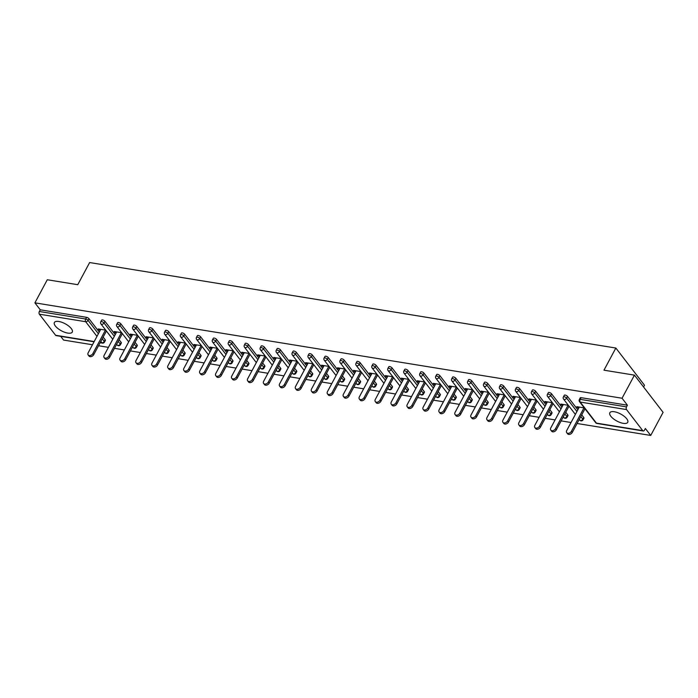 <?xml version="1.0" encoding="UTF-8"?>
<svg xmlns="http://www.w3.org/2000/svg" width="698" height="698" viewBox="0 0 698 698"><rect width="100%" height="100%" fill="white"/><g stroke="black" fill="none" stroke-linecap="round" stroke-linejoin="round"><path stroke-width="1.05" d="M67.793 333.103A10.156 3.987 -151.8 0 0 72.269 332.091A10.156 3.987 -151.8 0 0 68.736 326.079A10.156 3.987 -151.8 0 0 58.85 321.49A10.156 3.987 -151.8 0 0 54.374 322.502A10.156 3.987 -151.8 0 0 57.908 328.514A10.156 3.987 -151.8 0 0 67.793 333.103M623.253 423.346A10.156 3.987 -151.8 0 0 627.729 422.334A10.156 3.987 -151.8 0 0 624.195 416.313A10.156 3.987 -151.8 0 0 614.31 411.733A10.156 3.987 -151.8 0 0 609.834 412.736A10.156 3.987 -151.8 0 0 613.368 418.756A10.156 3.987 -151.8 0 0 623.253 423.346M643.573 386.989L644.507 385.252L615.845 348.04L89.632 262.553L77.757 284.697L47.281 279.75L34.9 302.845L622.058 398.235L634.447 375.14L663.1 412.352L650.719 435.447L645.353 428.493L644.455 430.177A1.954 1.178 99.2 0 1 643.277 430.989L596.956 423.459A1.954 1.178 99.2 0 1 596.424 423.119L642.745 430.64A1.954 1.178 99.2 0 0 643.277 430.989M60.691 336.34L63.553 340.057L92.476 344.76M98.523 345.737L108.426 347.351M114.472 348.328L124.375 349.942M130.421 350.92L140.333 352.534M146.379 353.511L156.282 355.125M162.329 356.102L172.232 357.716M178.278 358.702L188.19 360.308M194.236 361.294L204.139 362.899M210.185 363.885L220.088 365.49M226.135 366.476L236.046 368.082M242.084 369.067L251.995 370.673M258.042 371.659L267.945 373.264M273.991 374.25L283.903 375.856M289.94 376.841L299.852 378.447M305.899 379.433L315.801 381.038M321.848 382.024L331.759 383.63M337.797 384.615L347.709 386.221M353.755 387.207L363.658 388.812M369.704 389.798L379.616 391.404M385.654 392.389L395.565 393.995M401.612 394.981L411.515 396.586M417.561 397.572L427.464 399.177M433.51 400.163L443.422 401.769M449.468 402.755L459.371 404.36M465.418 405.346L475.321 406.96M481.367 407.937L491.279 409.552M497.325 410.529L507.228 412.143M513.274 413.12L523.177 414.734M529.224 415.711L539.135 417.325M545.182 418.303L555.085 419.917M561.131 420.894L571.034 422.508M577.08 423.485L650.719 435.447M626.525 409.578L580.204 402.057A1.954 1.178 99.2 0 1 580.195 399.361A1.954 0.768 -151.8 0 0 579.331 399.553L580.239 397.86A1.954 0.768 28.2 0 1 581.094 397.668L580.195 399.361L626.516 406.882A1.954 1.178 99.2 0 0 626.525 409.578L642.745 430.64M581.094 397.668L627.415 405.198L622.058 398.235M626.516 406.882L627.415 405.198M94.082 341.767L56.119 335.598A1.954 1.178 -80.8 0 1 55.587 335.258L39.367 314.187A1.954 1.178 -80.8 0 1 39.35 311.491L40.257 309.807L34.9 302.845M615.845 348.04L603.971 370.184L634.447 375.14M584.296 407.894L576.801 406.672L577.665 407.789L578.145 406.89M577.665 407.789L578.825 407.981M40.257 309.807L86.578 317.328A1.954 0.768 28.2 0 1 88.978 318.698L99.273 332.074M103.147 337.108L105.197 339.76A1.954 0.768 28.2 0 1 105.381 340.432L104.473 342.116A1.954 0.768 -151.8 0 0 104.29 341.444L105.197 339.76M121.147 342.352A1.954 0.768 28.2 0 1 121.33 343.023L120.431 344.707A1.954 0.768 -151.8 0 0 120.239 344.035L121.147 342.352L119.105 339.699M104.927 321.289L104.019 322.973A1.954 0.768 28.2 0 0 101.629 321.612A1.954 0.768 -151.8 0 0 100.765 321.804L101.672 320.112A1.954 0.768 28.2 0 1 102.536 319.92A1.954 0.768 28.2 0 1 104.927 321.289L115.231 334.665M137.096 344.943A1.954 0.768 28.2 0 1 137.288 345.615L136.38 347.307A1.954 0.768 -151.8 0 0 136.197 346.627L137.096 344.943L135.054 342.29M120.876 323.881L119.977 325.565A1.954 0.768 28.2 0 0 117.578 324.204A1.954 0.768 -151.8 0 0 116.723 324.396L117.622 322.703A1.954 0.768 28.2 0 1 118.486 322.511A1.954 0.768 28.2 0 1 120.876 323.881L131.18 337.256M153.054 347.534A1.954 0.768 28.2 0 1 153.237 348.206L152.33 349.899A1.954 0.768 -151.8 0 0 152.147 349.218L153.054 347.534L151.004 344.882M136.834 326.472L135.927 328.156A1.954 0.768 28.2 0 0 133.536 326.795A1.954 0.768 -151.8 0 0 132.672 326.987L133.58 325.303A1.954 0.768 28.2 0 1 134.435 325.102A1.954 0.768 28.2 0 1 136.834 326.472L147.13 339.847M169.003 350.126A1.954 0.768 28.2 0 1 169.186 350.797L168.288 352.49A1.954 0.768 -151.8 0 0 168.096 351.809L169.003 350.126L166.962 347.473M152.783 329.063L151.876 330.747A1.954 0.768 28.2 0 0 149.485 329.386A1.954 0.768 -151.8 0 0 148.622 329.578L149.529 327.894A1.954 0.768 28.2 0 1 150.393 327.694A1.954 0.768 28.2 0 1 152.783 329.063L163.088 342.439M184.953 352.717A1.954 0.768 28.2 0 1 185.144 353.389L184.237 355.081A1.954 0.768 -151.8 0 0 184.045 354.401L184.953 352.717L182.911 350.064M168.733 331.655L167.834 333.339A1.954 0.768 28.2 0 0 165.435 331.978A1.954 0.768 -151.8 0 0 164.58 332.169L165.478 330.486A1.954 0.768 28.2 0 1 166.342 330.285A1.954 0.768 28.2 0 1 168.733 331.655L179.037 345.03M200.911 355.308A1.954 0.768 28.2 0 1 201.094 355.98L200.186 357.673A1.954 0.768 -151.8 0 0 200.003 356.992L200.911 355.308L198.86 352.656M184.691 334.246L183.783 335.93A1.954 0.768 28.2 0 0 181.393 334.569A1.954 0.768 -151.8 0 0 180.529 334.761L181.436 333.077A1.954 0.768 28.2 0 1 182.291 332.876A1.954 0.768 28.2 0 1 184.691 334.246L194.986 347.621M216.86 357.899A1.954 0.768 28.2 0 1 217.043 358.571L216.144 360.264A1.954 0.768 -151.8 0 0 215.952 359.583L216.86 357.899L214.818 355.247M200.64 336.837L199.733 338.521A1.954 0.768 28.2 0 0 197.342 337.16A1.954 0.768 -151.8 0 0 196.478 337.352L197.386 335.668A1.954 0.768 28.2 0 1 198.249 335.468A1.954 0.768 28.2 0 1 200.64 336.837L210.944 350.213M232.809 360.491A1.954 0.768 28.2 0 1 233.001 361.163L232.094 362.855A1.954 0.768 -151.8 0 0 231.902 362.183L232.809 360.491L230.768 357.838M216.589 339.429L215.691 341.113A1.954 0.768 28.2 0 0 213.291 339.752A1.954 0.768 -151.8 0 0 212.436 339.943L213.335 338.26A1.954 0.768 28.2 0 1 214.199 338.059A1.954 0.768 28.2 0 1 216.589 339.429L226.894 352.804M248.758 363.082A1.954 0.768 28.2 0 1 248.95 363.754L248.043 365.447A1.954 0.768 -151.8 0 0 247.86 364.775L248.758 363.082L246.717 360.43M232.547 342.02L231.64 343.704A1.954 0.768 28.2 0 0 229.241 342.343A1.954 0.768 -151.8 0 0 228.386 342.535L229.293 340.851A1.954 0.768 28.2 0 1 230.148 340.65A1.954 0.768 28.2 0 1 232.547 342.02L242.843 355.395M264.716 365.673A1.954 0.768 28.2 0 1 264.9 366.345L263.992 368.038A1.954 0.768 -151.8 0 0 263.809 367.366L264.716 365.673L262.675 363.021M248.497 344.611L247.589 346.295A1.954 0.768 28.2 0 0 245.199 344.934A1.954 0.768 -151.8 0 0 244.335 345.126L245.242 343.442A1.954 0.768 28.2 0 1 246.106 343.241A1.954 0.768 28.2 0 1 248.497 344.611L258.792 357.987M280.666 368.265A1.954 0.768 28.2 0 1 280.849 368.937L279.95 370.629A1.954 0.768 -151.8 0 0 279.758 369.957L280.666 368.265L278.624 365.612M264.446 347.203L263.539 348.887A1.954 0.768 28.2 0 0 261.148 347.525A1.954 0.768 -151.8 0 0 260.284 347.717L261.192 346.034A1.954 0.768 28.2 0 1 262.055 345.842A1.954 0.768 28.2 0 1 264.446 347.203L274.75 360.578M296.615 370.856A1.954 0.768 28.2 0 1 296.807 371.528L295.9 373.221A1.954 0.768 -151.8 0 0 295.716 372.549L296.615 370.856L294.573 368.204M280.395 349.794L279.497 351.478A1.954 0.768 28.2 0 0 277.097 350.117A1.954 0.768 -151.8 0 0 276.242 350.309L277.141 348.625A1.954 0.768 28.2 0 1 278.005 348.433A1.954 0.768 28.2 0 1 280.395 349.794L290.7 363.169M312.573 373.447A1.954 0.768 28.2 0 1 312.756 374.119L311.849 375.812A1.954 0.768 -151.8 0 0 311.666 375.14L312.573 373.447L310.523 370.795M296.353 352.385L295.446 354.078A1.954 0.768 28.2 0 0 293.055 352.708A1.954 0.768 -151.8 0 0 292.192 352.9L293.099 351.216A1.954 0.768 28.2 0 1 293.954 351.024A1.954 0.768 28.2 0 1 296.353 352.385L306.649 365.761M328.522 376.039A1.954 0.768 28.2 0 1 328.706 376.711L327.807 378.403A1.954 0.768 -151.8 0 0 327.615 377.731L328.522 376.039L326.481 373.386M312.303 354.977L311.395 356.669A1.954 0.768 28.2 0 0 309.005 355.299A1.954 0.768 -151.8 0 0 308.141 355.491L309.048 353.807A1.954 0.768 28.2 0 1 309.912 353.616A1.954 0.768 28.2 0 1 312.303 354.977L322.607 368.352M344.472 378.63A1.954 0.768 28.2 0 1 344.664 379.302L343.756 380.995A1.954 0.768 -151.8 0 0 343.573 380.323L344.472 378.63L342.43 375.978M328.252 357.568L327.353 359.261A1.954 0.768 28.2 0 0 324.954 357.891A1.954 0.768 -151.8 0 0 324.099 358.083L324.998 356.399A1.954 0.768 28.2 0 1 325.861 356.207A1.954 0.768 28.2 0 1 328.252 357.568L338.556 370.943M360.43 381.221A1.954 0.768 28.2 0 1 360.613 381.902L359.706 383.586A1.954 0.768 -151.8 0 0 359.522 382.914L360.43 381.221L358.379 378.569M344.21 360.159L343.303 361.852A1.954 0.768 28.2 0 0 340.912 360.482A1.954 0.768 -151.8 0 0 340.048 360.674L340.956 358.99A1.954 0.768 28.2 0 1 341.811 358.798A1.954 0.768 28.2 0 1 344.21 360.159L354.505 373.535M376.379 383.813A1.954 0.768 28.2 0 1 376.562 384.493L375.664 386.177A1.954 0.768 -151.8 0 0 375.472 385.505L376.379 383.813L374.337 381.16M360.159 362.751L359.252 364.443A1.954 0.768 28.2 0 0 356.861 363.073A1.954 0.768 -151.8 0 0 355.997 363.265L356.905 361.581A1.954 0.768 28.2 0 1 357.769 361.389A1.954 0.768 28.2 0 1 360.159 362.751L370.464 376.126M392.328 386.404A1.954 0.768 28.2 0 1 392.52 387.085L391.613 388.769A1.954 0.768 -151.8 0 0 391.43 388.097L392.328 386.404L390.287 383.752M376.109 365.342L375.21 367.035A1.954 0.768 28.2 0 0 372.811 365.665A1.954 0.768 -151.8 0 0 371.955 365.857L372.854 364.173A1.954 0.768 28.2 0 1 373.718 363.981A1.954 0.768 28.2 0 1 376.109 365.342L386.413 378.726M408.286 388.995A1.954 0.768 28.2 0 1 408.47 389.676L407.562 391.36A1.954 0.768 -151.8 0 0 407.379 390.688L408.286 388.995L406.236 386.343M392.067 367.933L391.159 369.626A1.954 0.768 28.2 0 0 388.769 368.256A1.954 0.768 -151.8 0 0 387.905 368.448L388.812 366.764A1.954 0.768 28.2 0 1 389.667 366.572A1.954 0.768 28.2 0 1 392.067 367.933L402.362 381.317M424.236 391.587A1.954 0.768 28.2 0 1 424.419 392.267L423.52 393.951A1.954 0.768 -151.8 0 0 423.328 393.279L424.236 391.587L422.194 388.934M408.016 370.525L407.109 372.217A1.954 0.768 28.2 0 0 404.718 370.847A1.954 0.768 -151.8 0 0 403.854 371.039L404.761 369.355A1.954 0.768 28.2 0 1 405.625 369.163A1.954 0.768 28.2 0 1 408.016 370.525L418.32 383.909M440.185 394.178A1.954 0.768 28.2 0 1 440.377 394.859L439.47 396.543A1.954 0.768 -151.8 0 0 439.286 395.871L440.185 394.178L438.143 391.526M423.965 373.116L423.067 374.809A1.954 0.768 28.2 0 0 420.667 373.439A1.954 0.768 -151.8 0 0 419.812 373.631L420.711 371.947A1.954 0.768 28.2 0 1 421.575 371.755A1.954 0.768 28.2 0 1 423.965 373.116L434.269 386.5M456.143 396.778A1.954 0.768 28.2 0 1 456.326 397.45L455.419 399.134A1.954 0.768 -151.8 0 0 455.236 398.462L456.143 396.778L454.093 394.117M439.923 375.707L439.016 377.4A1.954 0.768 28.2 0 0 436.625 376.03A1.954 0.768 -151.8 0 0 435.761 376.222L436.669 374.538A1.954 0.768 28.2 0 1 437.524 374.346A1.954 0.768 28.2 0 1 439.923 375.707L450.219 389.091M472.092 399.369A1.954 0.768 28.2 0 1 472.276 400.041L471.377 401.725A1.954 0.768 -151.8 0 0 471.185 401.053L472.092 399.369L470.051 396.708M455.873 378.299L454.965 379.991A1.954 0.768 28.2 0 0 452.574 378.621A1.954 0.768 -151.8 0 0 451.711 378.822L452.618 377.129A1.954 0.768 28.2 0 1 453.482 376.937A1.954 0.768 28.2 0 1 455.873 378.299L466.177 391.683M488.042 401.961A1.954 0.768 28.2 0 1 488.234 402.633L487.326 404.317A1.954 0.768 -151.8 0 0 487.143 403.645L488.042 401.961L486 399.3M471.822 380.89L470.923 382.583A1.954 0.768 28.2 0 0 468.524 381.213A1.954 0.768 -151.8 0 0 467.669 381.413L468.567 379.721A1.954 0.768 28.2 0 1 469.431 379.529A1.954 0.768 28.2 0 1 471.822 380.89L482.126 394.274M504 404.552A1.954 0.768 28.2 0 1 504.183 405.224L503.275 406.908A1.954 0.768 -151.8 0 0 503.092 406.236L504 404.552L501.949 401.891M487.78 383.481L486.872 385.174A1.954 0.768 28.2 0 0 484.482 383.804A1.954 0.768 -151.8 0 0 483.618 384.005L484.525 382.312A1.954 0.768 28.2 0 1 485.38 382.12A1.954 0.768 28.2 0 1 487.78 383.481L498.075 396.865M519.949 407.143A1.954 0.768 28.2 0 1 520.132 407.815L519.233 409.499A1.954 0.768 -151.8 0 0 519.042 408.827L519.949 407.143L517.907 404.482M503.729 386.073L502.822 387.765A1.954 0.768 28.2 0 0 500.431 386.395A1.954 0.768 -151.8 0 0 499.567 386.596L500.475 384.903A1.954 0.768 28.2 0 1 501.339 384.711A1.954 0.768 28.2 0 1 503.729 386.073L514.033 399.457M535.898 409.735A1.954 0.768 28.2 0 1 536.09 410.407L535.183 412.09A1.954 0.768 -151.8 0 0 535 411.419L535.898 409.735L533.857 407.074M519.678 388.673L518.78 390.356A1.954 0.768 28.2 0 0 516.38 388.987A1.954 0.768 -151.8 0 0 515.525 389.187L516.424 387.495A1.954 0.768 28.2 0 1 517.288 387.303A1.954 0.768 28.2 0 1 519.678 388.673L529.983 402.048M551.856 412.326A1.954 0.768 28.2 0 1 552.039 412.998L551.132 414.682A1.954 0.768 -151.8 0 0 550.949 414.01L551.856 412.326L549.806 409.665M535.636 391.264L534.729 392.948A1.954 0.768 28.2 0 0 532.338 391.578A1.954 0.768 -151.8 0 0 531.475 391.779L532.382 390.086A1.954 0.768 28.2 0 1 533.237 389.894A1.954 0.768 28.2 0 1 535.636 391.264L545.932 404.639M567.806 414.917A1.954 0.768 28.2 0 1 567.989 415.589L567.09 417.273A1.954 0.768 -151.8 0 0 566.898 416.601L567.806 414.917L565.764 412.256M551.586 393.855L550.678 395.539A1.954 0.768 28.2 0 0 548.288 394.169A1.954 0.768 -151.8 0 0 547.424 394.37L548.331 392.677A1.954 0.768 28.2 0 1 549.195 392.485A1.954 0.768 28.2 0 1 551.586 393.855L561.89 407.231M583.755 417.509A1.954 0.768 28.2 0 1 583.947 418.181L583.039 419.864A1.954 0.768 -151.8 0 0 582.847 419.193L583.755 417.509L581.713 414.856M567.535 396.447L566.636 398.13A1.954 0.768 28.2 0 0 564.237 396.761A1.954 0.768 -151.8 0 0 563.382 396.961L564.281 395.269A1.954 0.768 28.2 0 1 565.144 395.077A1.954 0.768 28.2 0 1 567.535 396.447L577.839 409.822M568.346 405.302L560.852 404.081L561.707 405.198L562.876 405.39M552.397 402.711L544.894 401.49L545.757 402.606L546.918 402.798M536.439 400.12L528.944 398.898L529.808 400.015L530.969 400.207M520.49 397.528L512.995 396.307L513.85 397.424L515.019 397.616M504.541 394.937L497.037 393.716L497.901 394.832L499.061 395.024M488.591 392.346L481.088 391.124L481.952 392.241L483.112 392.433M472.633 389.754L465.138 388.533L465.994 389.65L467.163 389.842M456.684 387.163L449.189 385.942L450.044 387.058L451.205 387.25M440.735 384.572L433.231 383.35L434.095 384.467L435.255 384.659M424.777 381.981L417.282 380.759L418.137 381.876L419.306 382.068M408.827 379.38L401.333 378.168L402.188 379.284L403.357 379.476M392.878 376.789L385.375 375.576L386.238 376.693L387.399 376.876M376.92 374.198L369.425 372.985L370.28 374.102L371.449 374.285M360.971 371.606L353.476 370.394L354.331 371.511L355.5 371.694M345.021 369.015L337.518 367.802L338.382 368.919L339.542 369.102M329.063 366.424L321.569 365.211L322.432 366.328L323.593 366.511M313.114 363.833L305.619 362.62L306.474 363.737L307.644 363.92M297.165 361.241L289.661 360.028L290.525 361.145L291.685 361.328M281.207 358.65L273.712 357.437L274.576 358.554L275.736 358.737M265.257 356.059L257.763 354.846L258.618 355.963L259.787 356.146M249.308 353.467L241.805 352.254L242.668 353.371L243.829 353.554M233.35 350.876L225.855 349.663L226.719 350.78L227.88 350.963M217.401 348.285L209.906 347.072L210.761 348.18L211.93 348.372M201.452 345.693L193.948 344.48L194.812 345.589L195.972 345.78M185.494 343.102L177.999 341.88L178.863 342.997L180.023 343.189M169.544 340.511L162.049 339.289L162.904 340.406L164.074 340.598M153.595 337.919L146.091 336.698L146.955 337.815L148.116 338.007M137.637 335.328L130.142 334.106L131.006 335.223L132.166 335.415M121.688 332.737L114.193 331.515L115.048 332.632L116.217 332.824M105.738 330.145L98.243 328.924L99.099 330.041L100.259 330.233M561.707 405.198L562.195 404.299M545.757 402.606L546.237 401.708M529.808 400.015L530.288 399.116M513.85 397.424L514.339 396.525M497.901 394.832L498.381 393.934M481.952 392.241L482.431 391.342M465.994 389.65L466.482 388.751M450.044 387.058L450.524 386.16M434.095 384.467L434.575 383.568M418.137 381.876L418.626 380.977M402.188 379.284L402.667 378.386M386.238 376.693L386.718 375.794M370.28 374.102L370.769 373.203M354.331 371.511L354.811 370.612M338.382 368.919L338.862 368.021M322.432 366.328L322.912 365.429M306.474 363.737L306.954 362.838M290.525 361.145L291.005 360.247M274.576 358.554L275.056 357.655M258.618 355.963L259.098 355.064M242.668 353.371L243.148 352.473M226.719 350.78L227.199 349.881M210.761 348.18L211.241 347.29M194.812 345.589L195.292 344.69M178.863 342.997L179.342 342.099M162.904 340.406L163.393 339.507M146.955 337.815L147.435 336.916M131.006 335.223L131.486 334.325M115.048 332.632L115.536 331.733M99.099 330.041L99.578 329.142M579.305 407.082L566.75 430.492A2.993 2.068 -37.6 0 0 566.732 432.708A2.993 2.068 -37.6 0 0 569.088 433.188A2.993 2.068 -37.6 0 0 571.453 431.259L584.008 407.841M571.453 431.259L572.316 432.376A2.993 2.068 142.4 0 1 569.943 434.304A2.993 2.068 142.4 0 1 567.596 433.816L566.732 432.708M572.316 432.376L584.976 408.766M563.356 404.491L550.801 427.9A2.993 2.068 -37.6 0 0 550.783 430.108A2.993 2.068 -37.6 0 0 553.13 430.596A2.993 2.068 -37.6 0 0 555.503 428.668L568.059 405.25M555.503 428.668L556.367 429.785A2.993 2.068 142.4 0 1 553.994 431.713A2.993 2.068 142.4 0 1 551.638 431.224L550.783 430.108M556.367 429.785L569.018 406.175M547.407 401.9L534.851 425.309A2.993 2.068 -37.6 0 0 534.825 427.516A2.993 2.068 -37.6 0 0 537.181 428.005A2.993 2.068 -37.6 0 0 539.554 426.077L552.109 402.659M539.554 426.077L540.409 427.193A2.993 2.068 142.4 0 1 538.036 429.122A2.993 2.068 142.4 0 1 535.689 428.633L534.825 427.516M540.409 427.193L553.069 403.584M531.448 399.308L518.893 422.718A2.993 2.068 -37.6 0 0 518.876 424.925A2.993 2.068 -37.6 0 0 521.231 425.414A2.993 2.068 -37.6 0 0 523.596 423.485L536.151 400.067M523.596 423.485L524.46 424.602A2.993 2.068 142.4 0 1 522.087 426.53A2.993 2.068 142.4 0 1 519.74 426.042L518.876 424.925M524.46 424.602L537.12 400.992M515.499 396.717L502.944 420.126A2.993 2.068 -37.6 0 0 502.926 422.334A2.993 2.068 -37.6 0 0 505.273 422.822A2.993 2.068 -37.6 0 0 507.647 420.894L520.202 397.476M507.647 420.894L508.51 422.011A2.993 2.068 142.4 0 1 506.137 423.939A2.993 2.068 142.4 0 1 503.781 423.45L502.926 422.334M508.51 422.011L521.162 398.401M499.55 394.126L486.995 417.535A2.993 2.068 -37.6 0 0 486.968 419.742A2.993 2.068 -37.6 0 0 489.324 420.231A2.993 2.068 -37.6 0 0 491.697 418.303L504.253 394.885M491.697 418.303L492.552 419.419A2.993 2.068 142.4 0 1 490.179 421.348A2.993 2.068 142.4 0 1 487.832 420.859L486.968 419.742M492.552 419.419L505.212 395.81M483.592 391.534L471.037 414.944A2.993 2.068 -37.6 0 0 471.019 417.151A2.993 2.068 -37.6 0 0 473.375 417.64A2.993 2.068 -37.6 0 0 475.748 415.711L488.295 392.293M475.748 415.711L476.603 416.828A2.993 2.068 142.4 0 1 474.23 418.756A2.993 2.068 142.4 0 1 471.883 418.268L471.019 417.151M476.603 416.828L489.263 393.218M467.643 388.943L455.087 412.352A2.993 2.068 -37.6 0 0 455.07 414.56A2.993 2.068 -37.6 0 0 457.417 415.048A2.993 2.068 -37.6 0 0 459.79 413.12L472.345 389.702M459.79 413.12L460.654 414.237A2.993 2.068 142.4 0 1 458.281 416.165A2.993 2.068 142.4 0 1 455.925 415.676L455.07 414.56M460.654 414.237L473.314 390.627M451.693 386.352L439.138 409.761A2.993 2.068 -37.6 0 0 439.112 411.968A2.993 2.068 -37.6 0 0 441.468 412.457A2.993 2.068 -37.6 0 0 443.841 410.529L456.396 387.111M443.841 410.529L444.696 411.646A2.993 2.068 142.4 0 1 442.323 413.574A2.993 2.068 142.4 0 1 439.976 413.085L439.112 411.968M444.696 411.646L457.356 388.036M435.735 383.76L423.18 407.17A2.993 2.068 -37.6 0 0 423.163 409.377A2.993 2.068 -37.6 0 0 425.518 409.866A2.993 2.068 -37.6 0 0 427.891 407.937L440.438 384.519M427.891 407.937L428.747 409.054A2.993 2.068 142.4 0 1 426.373 410.982A2.993 2.068 142.4 0 1 424.026 410.494L423.163 409.377M428.747 409.054L441.406 385.444M419.786 381.169L407.231 404.578A2.993 2.068 -37.6 0 0 407.213 406.786A2.993 2.068 -37.6 0 0 409.56 407.274A2.993 2.068 -37.6 0 0 411.933 405.346L424.489 381.928M411.933 405.346L412.797 406.463A2.993 2.068 142.4 0 1 410.424 408.391A2.993 2.068 142.4 0 1 408.068 407.902L407.213 406.786M412.797 406.463L425.457 382.853M403.837 378.578L391.281 401.987A2.993 2.068 -37.6 0 0 391.264 404.194A2.993 2.068 -37.6 0 0 393.611 404.683A2.993 2.068 -37.6 0 0 395.984 402.755L408.539 379.337M395.984 402.755L396.839 403.872A2.993 2.068 142.4 0 1 394.475 405.8A2.993 2.068 142.4 0 1 392.119 405.311L391.264 404.194M396.839 403.872L409.499 380.262M387.879 375.986L375.323 399.396A2.993 2.068 -37.6 0 0 375.306 401.603A2.993 2.068 -37.6 0 0 377.662 402.092A2.993 2.068 -37.6 0 0 380.035 400.163L392.59 376.746M380.035 400.163L380.89 401.28A2.993 2.068 142.4 0 1 378.517 403.208A2.993 2.068 142.4 0 1 376.17 402.72L375.306 401.603M380.89 401.28L393.55 377.67M371.929 373.386L359.374 396.804A2.993 2.068 -37.6 0 0 359.357 399.012A2.993 2.068 -37.6 0 0 361.704 399.5A2.993 2.068 -37.6 0 0 364.077 397.572L376.632 374.154M364.077 397.572L364.941 398.689A2.993 2.068 142.4 0 1 362.567 400.617A2.993 2.068 142.4 0 1 360.212 400.129L359.357 399.012M364.941 398.689L377.601 375.079M355.98 370.795L343.425 394.213A2.993 2.068 -37.6 0 0 343.407 396.42A2.993 2.068 -37.6 0 0 345.754 396.909A2.993 2.068 -37.6 0 0 348.127 394.981L360.683 371.563M348.127 394.981L348.991 396.098A2.993 2.068 142.4 0 1 346.618 398.026A2.993 2.068 142.4 0 1 344.262 397.537L343.407 396.42M348.991 396.098L361.643 372.488M340.022 368.204L327.475 391.622A2.993 2.068 -37.6 0 0 327.449 393.829A2.993 2.068 -37.6 0 0 329.805 394.318A2.993 2.068 -37.6 0 0 332.178 392.389L344.733 368.972M332.178 392.389L333.033 393.506A2.993 2.068 142.4 0 1 330.66 395.434A2.993 2.068 142.4 0 1 328.313 394.946L327.449 393.829M333.033 393.506L345.693 369.896M324.073 365.612L311.517 389.03A2.993 2.068 -37.6 0 0 311.5 391.238A2.993 2.068 -37.6 0 0 313.847 391.726A2.993 2.068 -37.6 0 0 316.22 389.798L328.775 366.38M316.22 389.798L317.084 390.906A2.993 2.068 142.4 0 1 314.711 392.843A2.993 2.068 142.4 0 1 312.355 392.355L311.5 391.238M317.084 390.906L329.744 367.305M308.123 363.021L295.568 386.439A2.993 2.068 -37.6 0 0 295.551 388.646A2.993 2.068 -37.6 0 0 297.898 389.135A2.993 2.068 -37.6 0 0 300.271 387.198L312.826 363.789M300.271 387.198L301.135 388.315A2.993 2.068 142.4 0 1 298.761 390.252A2.993 2.068 142.4 0 1 296.406 389.763L295.551 388.646M301.135 388.315L313.786 364.714M292.165 360.43L279.619 383.848A2.993 2.068 -37.6 0 0 279.593 386.055A2.993 2.068 -37.6 0 0 281.948 386.544A2.993 2.068 -37.6 0 0 284.322 384.607L296.877 361.198M284.322 384.607L285.177 385.724A2.993 2.068 142.4 0 1 282.803 387.66A2.993 2.068 142.4 0 1 280.456 387.172L279.593 386.055M285.177 385.724L297.837 362.122M276.216 357.838L263.661 381.256A2.993 2.068 -37.6 0 0 263.643 383.464A2.993 2.068 -37.6 0 0 265.99 383.952A2.993 2.068 -37.6 0 0 268.364 382.015L280.919 358.606M268.364 382.015L269.227 383.132A2.993 2.068 142.4 0 1 266.854 385.069A2.993 2.068 142.4 0 1 264.507 384.581L263.643 383.464M269.227 383.132L281.887 359.531M260.267 355.247L247.711 378.665A2.993 2.068 -37.6 0 0 247.694 380.872A2.993 2.068 -37.6 0 0 250.041 381.361A2.993 2.068 -37.6 0 0 252.414 379.424L264.97 356.015M252.414 379.424L253.278 380.541A2.993 2.068 142.4 0 1 250.905 382.478A2.993 2.068 142.4 0 1 248.549 381.989L247.694 380.872M253.278 380.541L265.929 356.94M244.317 352.656L231.762 376.074A2.993 2.068 -37.6 0 0 231.736 378.281A2.993 2.068 -37.6 0 0 234.092 378.77A2.993 2.068 -37.6 0 0 236.465 376.833L249.02 353.424M236.465 376.833L237.32 377.95A2.993 2.068 142.4 0 1 234.947 379.887A2.993 2.068 142.4 0 1 232.6 379.398L231.736 378.281M237.32 377.95L249.98 354.348M228.359 350.064L215.804 373.482A2.993 2.068 -37.6 0 0 215.787 375.69A2.993 2.068 -37.6 0 0 218.134 376.178A2.993 2.068 -37.6 0 0 220.507 374.241L233.062 350.832M220.507 374.241L221.371 375.358A2.993 2.068 142.4 0 1 218.998 377.295A2.993 2.068 142.4 0 1 216.65 376.807L215.787 375.69M221.371 375.358L234.031 351.757M212.41 347.473L199.855 370.891A2.993 2.068 -37.6 0 0 199.837 373.098A2.993 2.068 -37.6 0 0 202.184 373.587A2.993 2.068 -37.6 0 0 204.558 371.65L217.113 348.241M204.558 371.65L205.421 372.767A2.993 2.068 142.4 0 1 203.048 374.704A2.993 2.068 142.4 0 1 200.692 374.215L199.837 373.098M205.421 372.767L218.073 349.166M196.461 344.882L183.906 368.3A2.993 2.068 -37.6 0 0 183.879 370.507A2.993 2.068 -37.6 0 0 186.235 370.996A2.993 2.068 -37.6 0 0 188.608 369.059L201.164 345.65M188.608 369.059L189.463 370.176A2.993 2.068 142.4 0 1 187.09 372.113A2.993 2.068 142.4 0 1 184.743 371.624L183.879 370.507M189.463 370.176L202.123 346.574M180.503 342.29L167.948 365.708A2.993 2.068 -37.6 0 0 167.93 367.916A2.993 2.068 -37.6 0 0 170.286 368.404A2.993 2.068 -37.6 0 0 172.65 366.467L185.206 343.058M172.65 366.467L173.514 367.584A2.993 2.068 142.4 0 1 171.141 369.521A2.993 2.068 142.4 0 1 168.794 369.033L167.93 367.916M173.514 367.584L186.174 343.983M164.554 339.699L151.998 363.117A2.993 2.068 -37.6 0 0 151.981 365.324A2.993 2.068 -37.6 0 0 154.328 365.813A2.993 2.068 -37.6 0 0 156.701 363.876L169.256 340.467M156.701 363.876L157.565 364.993A2.993 2.068 142.4 0 1 155.192 366.93A2.993 2.068 142.4 0 1 152.836 366.441L151.981 365.324M157.565 364.993L170.216 341.383M148.604 337.108L136.049 360.526A2.993 2.068 -37.6 0 0 136.023 362.733A2.993 2.068 -37.6 0 0 138.379 363.222A2.993 2.068 -37.6 0 0 140.752 361.285L153.307 337.876M140.752 361.285L141.607 362.402A2.993 2.068 142.4 0 1 139.234 364.339A2.993 2.068 142.4 0 1 136.887 363.85L136.023 362.733M141.607 362.402L154.267 338.792M132.646 334.517L120.091 357.934A2.993 2.068 -37.6 0 0 120.073 360.142A2.993 2.068 -37.6 0 0 122.429 360.63A2.993 2.068 -37.6 0 0 124.802 358.693L137.349 335.284M124.802 358.693L125.657 359.81A2.993 2.068 142.4 0 1 123.284 361.747A2.993 2.068 142.4 0 1 120.937 361.259L120.073 360.142M125.657 359.81L138.317 336.2M116.697 331.925L104.142 355.343A2.993 2.068 -37.6 0 0 104.124 357.551A2.993 2.068 -37.6 0 0 106.471 358.039A2.993 2.068 -37.6 0 0 108.844 356.102L121.4 332.693M108.844 356.102L109.708 357.219A2.993 2.068 142.4 0 1 107.335 359.156A2.993 2.068 142.4 0 1 104.979 358.667L104.124 357.551M109.708 357.219L122.359 333.609M100.748 329.334L88.192 352.752A2.993 2.068 -37.6 0 0 88.166 354.959A2.993 2.068 -37.6 0 0 90.522 355.448A2.993 2.068 -37.6 0 0 92.895 353.511L105.45 330.102M92.895 353.511L93.75 354.628A2.993 2.068 142.4 0 1 91.377 356.556A2.993 2.068 142.4 0 1 89.03 356.076L88.166 354.959M93.75 354.628L106.41 331.018M579.331 399.553A1.954 1.954 0 0 0 579.506 401.664A1.954 1.352 142.4 0 0 580.204 402.057L596.424 423.119A1.954 1.352 142.4 0 1 595.726 422.726A1.954 1.954 0 0 0 596.956 423.459M55.587 335.258L94.204 341.531M100.25 342.509L101.908 342.779L100.844 341.401M96.97 336.366L85.688 321.717L39.367 314.187M39.35 311.491L85.68 319.021L86.578 317.328M88.978 318.698L88.07 320.382A1.954 1.352 -37.6 0 1 85.688 321.717A1.954 1.178 -80.8 0 1 85.68 319.021A1.954 0.768 28.2 0 1 88.07 320.382L98.374 333.757M100.128 342.744L102.44 343.128A1.954 1.178 -80.8 0 1 101.908 342.779A1.954 1.352 -37.6 0 0 104.29 341.444L102.248 338.792M563.382 396.961A1.954 1.954 0 0 0 563.548 399.073A1.954 1.352 142.4 0 0 564.254 399.465A1.954 1.352 -37.6 0 0 566.636 398.13L576.932 411.506M580.806 416.54L582.847 419.193A1.954 1.352 -37.6 0 1 580.466 420.528A1.954 1.352 142.4 0 1 579.768 420.135A1.954 1.954 0 0 0 583.039 419.864M547.424 394.37A1.954 1.954 0 0 0 547.598 396.481A1.954 1.352 142.4 0 0 548.296 396.874A1.954 1.352 -37.6 0 0 550.678 395.539L560.983 408.915M564.856 413.949L566.898 416.601A1.954 1.352 -37.6 0 1 564.516 417.936A1.954 1.352 142.4 0 1 563.818 417.544A1.954 1.954 0 0 0 567.09 417.273M531.475 391.779A1.954 1.954 0 0 0 531.649 393.89A1.954 1.352 142.4 0 0 532.347 394.283A1.954 1.352 -37.6 0 0 534.729 392.948L545.033 406.323M548.907 411.358L550.949 414.01A1.954 1.352 -37.6 0 1 548.567 415.345A1.954 1.352 142.4 0 1 547.869 414.952A1.954 1.954 0 0 0 551.132 414.682M515.525 389.187A1.954 1.954 0 0 0 515.691 391.299A1.954 1.352 142.4 0 0 516.398 391.691A1.954 1.352 -37.6 0 0 518.78 390.356L529.075 403.732M532.949 408.766L535 411.419A1.954 1.352 -37.6 0 1 532.609 412.754A1.954 1.352 142.4 0 1 531.911 412.361A1.954 1.954 0 0 0 535.183 412.09M499.567 386.596A1.954 1.954 0 0 0 499.742 388.707A1.954 1.352 142.4 0 0 500.44 389.1A1.954 1.352 -37.6 0 0 502.822 387.765L513.126 401.141M517 406.175L519.042 408.827A1.954 1.352 -37.6 0 1 516.66 410.162A1.954 1.352 142.4 0 1 515.962 409.77A1.954 1.954 0 0 0 519.233 409.499M483.618 384.005A1.954 1.954 0 0 0 483.793 386.116A1.954 1.352 142.4 0 0 484.491 386.509A1.954 1.352 -37.6 0 0 486.872 385.174L497.177 398.549M501.051 403.584L503.092 406.236A1.954 1.352 -37.6 0 1 500.71 407.571A1.954 1.352 142.4 0 1 500.012 407.178A1.954 1.954 0 0 0 503.275 406.908M467.669 381.413A1.954 1.954 0 0 0 467.843 383.525A1.954 1.352 142.4 0 0 468.541 383.917A1.954 1.352 -37.6 0 0 470.923 382.583L481.219 395.958M485.093 400.992L487.143 403.645A1.954 1.352 -37.6 0 1 484.761 404.98A1.954 1.352 142.4 0 1 484.054 404.587A1.954 1.954 0 0 0 487.326 404.317M451.711 378.822A1.954 1.954 0 0 0 451.885 380.934A1.954 1.352 142.4 0 0 452.583 381.326A1.954 1.352 -37.6 0 0 454.965 379.991L465.269 393.367M469.143 398.401L471.185 401.053A1.954 1.352 -37.6 0 1 468.803 402.388A1.954 1.352 142.4 0 1 468.105 401.996A1.954 1.954 0 0 0 471.377 401.725M435.761 376.222A1.954 1.954 0 0 0 435.936 378.342A1.954 1.352 142.4 0 0 436.634 378.735A1.954 1.352 -37.6 0 0 439.016 377.4L449.32 390.775M453.194 395.81L455.236 398.462A1.954 1.352 -37.6 0 1 452.854 399.797A1.954 1.352 142.4 0 1 452.156 399.404A1.954 1.954 0 0 0 455.419 399.134M419.812 373.631A1.954 1.954 0 0 0 419.987 375.751A1.954 1.352 142.4 0 0 420.685 376.143A1.954 1.352 -37.6 0 0 423.067 374.809L433.362 388.184M437.236 393.218L439.286 395.871A1.954 1.352 -37.6 0 1 436.904 397.206A1.954 1.352 142.4 0 1 436.198 396.813A1.954 1.954 0 0 0 439.47 396.543M403.854 371.039A1.954 1.954 0 0 0 404.029 373.16A1.954 1.352 142.4 0 0 404.727 373.543A1.954 1.352 -37.6 0 0 407.109 372.217L417.413 385.593M421.287 390.627L423.328 393.279A1.954 1.352 -37.6 0 1 420.946 394.614A1.954 1.352 142.4 0 1 420.248 394.222A1.954 1.954 0 0 0 423.52 393.951M387.905 368.448A1.954 1.954 0 0 0 388.079 370.568A1.954 1.352 142.4 0 0 388.777 370.952A1.954 1.352 -37.6 0 0 391.159 369.626L401.463 383.001M405.337 388.036L407.379 390.688A1.954 1.352 -37.6 0 1 404.997 392.023A1.954 1.352 142.4 0 1 404.299 391.63A1.954 1.954 0 0 0 407.562 391.36M371.955 365.857A1.954 1.954 0 0 0 372.13 367.977A1.954 1.352 142.4 0 0 372.828 368.361A1.954 1.352 -37.6 0 0 375.21 367.035L385.505 380.41M389.379 385.444L391.43 388.097A1.954 1.352 -37.6 0 1 389.048 389.432A1.954 1.352 142.4 0 1 388.35 389.039A1.954 1.954 0 0 0 391.613 388.769M355.997 363.265A1.954 1.954 0 0 0 356.172 365.386A1.954 1.352 142.4 0 0 356.87 365.769A1.954 1.352 -37.6 0 0 359.252 364.443L369.556 377.819M373.43 382.853L375.472 385.505A1.954 1.352 -37.6 0 1 373.09 386.84A1.954 1.352 142.4 0 1 372.392 386.448A1.954 1.954 0 0 0 375.664 386.177M340.048 360.674A1.954 1.954 0 0 0 340.223 362.794A1.954 1.352 142.4 0 0 340.921 363.178A1.954 1.352 -37.6 0 0 343.303 361.852L353.607 375.227M357.481 380.253L359.522 382.914A1.954 1.352 -37.6 0 1 357.14 384.24A1.954 1.352 142.4 0 1 356.442 383.856A1.954 1.954 0 0 0 359.706 383.586M324.099 358.083A1.954 1.954 0 0 0 324.273 360.203A1.954 1.352 142.4 0 0 324.971 360.587A1.954 1.352 -37.6 0 0 327.353 359.261L337.649 372.636M341.523 377.662L343.573 380.323A1.954 1.352 -37.6 0 1 341.191 381.649A1.954 1.352 142.4 0 1 340.493 381.265A1.954 1.954 0 0 0 343.756 380.995M308.141 355.491A1.954 1.954 0 0 0 308.315 357.603A1.954 1.352 142.4 0 0 309.013 357.995A1.954 1.352 -37.6 0 0 311.395 356.669L321.699 370.045M325.573 375.07L327.615 377.731A1.954 1.352 -37.6 0 1 325.233 379.058A1.954 1.352 142.4 0 1 324.535 378.674A1.954 1.954 0 0 0 327.807 378.403M292.192 352.9A1.954 1.954 0 0 0 292.366 355.012A1.954 1.352 142.4 0 0 293.064 355.404A1.954 1.352 -37.6 0 0 295.446 354.078L305.75 367.453M309.624 372.479L311.666 375.14A1.954 1.352 -37.6 0 1 309.284 376.466A1.954 1.352 142.4 0 1 308.586 376.082A1.954 1.954 0 0 0 311.849 375.812M276.242 350.309A1.954 1.954 0 0 0 276.417 352.42A1.954 1.352 142.4 0 0 277.115 352.813A1.954 1.352 -37.6 0 0 279.497 351.478L289.792 364.862M293.666 369.888L295.716 372.549A1.954 1.352 -37.6 0 1 293.334 373.875A1.954 1.352 142.4 0 1 292.637 373.491A1.954 1.954 0 0 0 295.9 373.221M260.284 347.717A1.954 1.954 0 0 0 260.459 349.829A1.954 1.352 142.4 0 0 261.157 350.221A1.954 1.352 -37.6 0 0 263.539 348.887L273.843 362.271M277.717 367.296L279.758 369.957A1.954 1.352 -37.6 0 1 277.376 371.284A1.954 1.352 142.4 0 1 276.678 370.9A1.954 1.954 0 0 0 279.95 370.629M244.335 345.126A1.954 1.954 0 0 0 244.509 347.238A1.954 1.352 142.4 0 0 245.207 347.63A1.954 1.352 -37.6 0 0 247.589 346.295L257.894 359.679M261.767 364.705L263.809 367.366A1.954 1.352 -37.6 0 1 261.427 368.692A1.954 1.352 142.4 0 1 260.729 368.308A1.954 1.954 0 0 0 263.992 368.038M228.386 342.535A1.954 1.954 0 0 0 228.56 344.646A1.954 1.352 142.4 0 0 229.258 345.039A1.954 1.352 -37.6 0 0 231.64 343.704L241.936 357.088M245.809 362.114L247.86 364.775A1.954 1.352 -37.6 0 1 245.478 366.101A1.954 1.352 142.4 0 1 244.78 365.708A1.954 1.954 0 0 0 248.043 365.447M212.436 339.943A1.954 1.954 0 0 0 212.602 342.055A1.954 1.352 142.4 0 0 213.3 342.448A1.954 1.352 -37.6 0 0 215.691 341.113L225.986 354.497M229.86 359.522L231.902 362.183A1.954 1.352 -37.6 0 1 229.52 363.51A1.954 1.352 142.4 0 1 228.822 363.117A1.954 1.954 0 0 0 232.094 362.855M196.478 337.352A1.954 1.954 0 0 0 196.653 339.464A1.954 1.352 142.4 0 0 197.351 339.856A1.954 1.352 -37.6 0 0 199.733 338.521L210.037 351.905M213.911 356.931L215.952 359.583A1.954 1.352 -37.6 0 1 213.571 360.918A1.954 1.352 142.4 0 1 212.873 360.526A1.954 1.954 0 0 0 216.144 360.264M180.529 334.761A1.954 1.954 0 0 0 180.703 336.872A1.954 1.352 142.4 0 0 181.401 337.265A1.954 1.352 -37.6 0 0 183.783 335.93L194.079 349.314M197.962 354.34L200.003 356.992A1.954 1.352 -37.6 0 1 197.621 358.327A1.954 1.352 142.4 0 1 196.923 357.934A1.954 1.954 0 0 0 200.186 357.673M164.58 332.169A1.954 1.954 0 0 0 164.745 334.281A1.954 1.352 142.4 0 0 165.452 334.674A1.954 1.352 -37.6 0 0 167.834 333.339L178.13 346.723M182.004 351.748L184.045 354.401A1.954 1.352 -37.6 0 1 181.663 355.736A1.954 1.352 142.4 0 1 180.965 355.343A1.954 1.954 0 0 0 184.237 355.081M148.622 329.578A1.954 1.954 0 0 0 148.796 331.69A1.954 1.352 142.4 0 0 149.494 332.082A1.954 1.352 -37.6 0 0 151.876 330.747L162.18 344.131M166.054 349.157L168.096 351.809A1.954 1.352 -37.6 0 1 165.714 353.144A1.954 1.352 142.4 0 1 165.016 352.752A1.954 1.954 0 0 0 168.288 352.49M132.672 326.987A1.954 1.954 0 0 0 132.847 329.098A1.954 1.352 142.4 0 0 133.545 329.491A1.954 1.352 -37.6 0 0 135.927 328.156L146.231 341.531M150.105 346.566L152.147 349.218A1.954 1.352 -37.6 0 1 149.765 350.553A1.954 1.352 142.4 0 1 149.067 350.16A1.954 1.954 0 0 0 152.33 349.899M116.723 324.396A1.954 1.954 0 0 0 116.898 326.507A1.954 1.352 142.4 0 0 117.596 326.9A1.954 1.352 -37.6 0 0 119.977 325.565L130.273 338.94M134.147 343.974L136.197 346.627A1.954 1.352 -37.6 0 1 133.807 347.962A1.954 1.352 142.4 0 1 133.109 347.569A1.954 1.954 0 0 0 136.38 347.307M100.765 321.804A1.954 1.954 0 0 0 100.94 323.916A1.954 1.352 142.4 0 0 101.638 324.308A1.954 1.352 -37.6 0 0 104.019 322.973L114.324 336.349M118.198 341.383L120.239 344.035A1.954 1.352 -37.6 0 1 117.857 345.37A1.954 1.352 142.4 0 1 117.159 344.978A1.954 1.954 0 0 0 120.431 344.707M579.506 401.664L595.726 422.726M563.548 399.073L575.37 414.42M579.244 419.454L579.768 420.135M547.598 396.481L559.421 411.829M563.295 416.863L563.818 417.544M531.649 393.89L543.463 409.237M547.337 414.272L547.869 414.952M515.691 391.299L527.514 406.646M531.387 411.68L531.911 412.361M499.742 388.707L511.564 404.055M515.438 409.089L515.962 409.77M483.793 386.116L495.615 401.463M499.489 406.498L500.012 407.178M467.843 383.525L479.657 398.872M483.531 403.906L484.054 404.587M451.885 380.934L463.708 396.281M467.581 401.315L468.105 401.996M435.936 378.342L447.758 393.689M451.632 398.724L452.156 399.404M419.987 375.751L431.8 391.098M435.674 396.132L436.198 396.813M404.029 373.16L415.851 388.507M419.725 393.541L420.248 394.222M388.079 370.568L399.902 385.915M403.776 390.95L404.299 391.63M372.13 367.977L383.944 383.324M387.818 388.358L388.35 389.039M356.172 365.386L367.994 380.733M371.868 385.758L372.392 386.448M340.223 362.794L352.045 378.142M355.919 383.167L356.442 383.856M324.273 360.203L336.087 375.55M339.961 380.576L340.493 381.265M308.315 357.603L320.138 372.959M324.012 377.984L324.535 378.674M292.366 355.012L304.188 370.368M308.062 375.393L308.586 376.082M276.417 352.42L288.23 367.776M292.104 372.802L292.637 373.491M260.459 349.829L272.281 365.185M276.155 370.21L276.678 370.9M244.509 347.238L256.332 362.594M260.206 367.619L260.729 368.308M228.56 344.646L240.374 360.002M244.248 365.028L244.78 365.708M212.602 342.055L224.424 357.411M228.298 362.437L228.822 363.117M196.653 339.464L208.475 354.82M212.349 359.845L212.873 360.526M180.703 336.872L192.517 352.228M196.391 357.254L196.923 357.934M164.745 334.281L176.568 349.628M180.442 354.663L180.965 355.343M148.796 331.69L160.619 347.037M164.492 352.071L165.016 352.752M132.847 329.098L144.661 344.446M148.543 349.48L149.067 350.16M116.898 326.507L128.711 341.854M132.585 346.889L133.109 347.569M100.94 323.916L112.762 339.263M116.636 344.297L117.159 344.978M102.44 343.128A1.954 1.954 0 0 0 104.473 342.116"/></g></svg>
